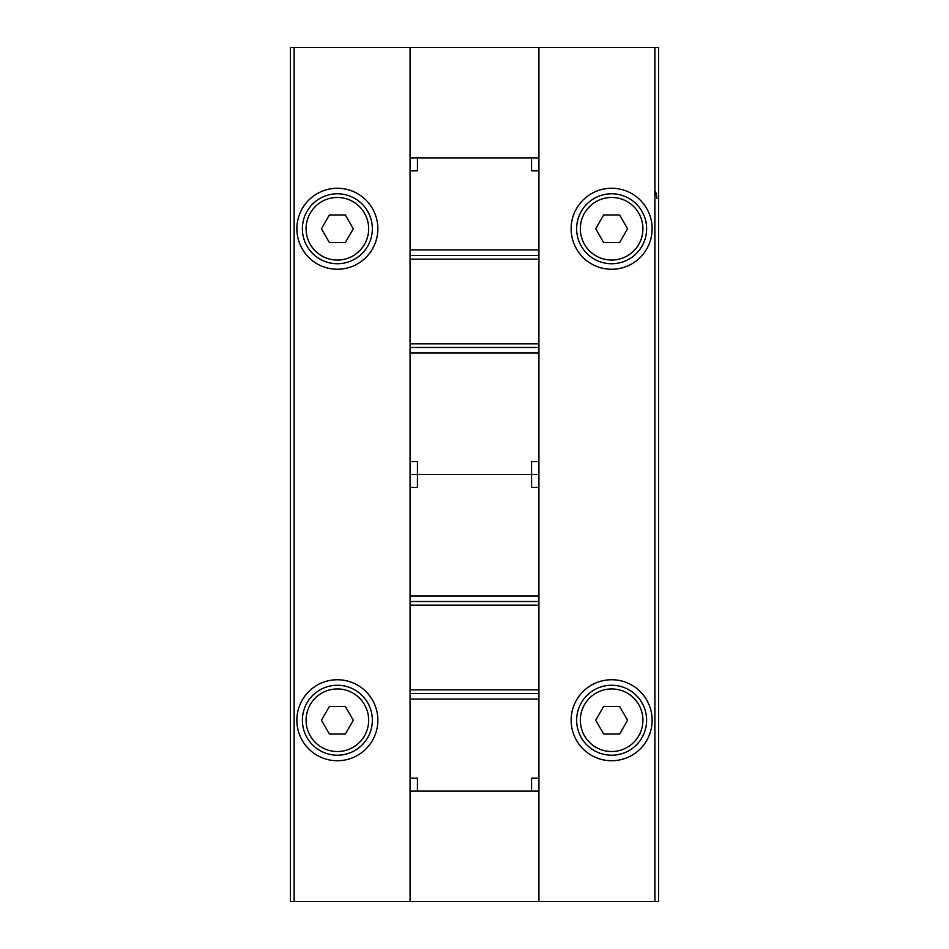 <?xml version="1.0" encoding="UTF-8"?>
<svg xmlns="http://www.w3.org/2000/svg" width="949" height="949" viewBox="0 0 949 949"><rect width="100%" height="100%" fill="white"/><g stroke="black" fill="none" stroke-linecap="round" stroke-linejoin="round"><path stroke-width="1.42" d="M652.129 720.244A40.499 40.499 0 0 1 591.381 755.309A40.499 40.499 0 0 1 591.381 685.166A40.499 40.499 0 0 1 652.129 720.244M538.925 487.383L531.559 487.383L531.559 474.5L417.441 474.5L531.559 474.5L531.559 461.617L538.925 461.617L538.925 474.5L531.559 474.5L538.925 474.5L538.925 901.55L658.57 901.55L658.57 47.45L290.43 47.45L290.43 901.55L294.107 901.55L294.107 47.45M410.075 47.45L410.075 157.89L538.925 157.89L538.925 47.45M652.129 228.756A40.499 40.499 0 0 1 591.381 263.834A40.499 40.499 0 0 1 591.381 193.691A40.499 40.499 0 0 1 652.129 228.756M377.856 720.244A40.499 40.499 0 0 1 317.12 755.309A40.499 40.499 0 0 1 317.12 685.166A40.499 40.499 0 0 1 377.856 720.244M538.925 901.55L294.107 901.55M410.075 901.55L410.075 778.216L417.441 778.216L417.441 791.11L410.075 791.11M377.856 228.756A40.499 40.499 0 0 1 317.12 263.834A40.499 40.499 0 0 1 317.12 193.691A40.499 40.499 0 0 1 377.856 228.756M655.759 192.006L657.04 198.471M372.34 720.244A34.971 34.971 0 0 1 319.884 750.529A34.971 34.971 0 0 1 319.884 689.947A34.971 34.971 0 0 1 372.34 720.244A34.971 34.971 0 0 1 319.884 750.529A34.971 34.971 0 0 1 319.884 689.947A34.971 34.971 0 0 1 372.34 720.244M329.398 706.436L321.426 720.244L329.398 734.04L345.341 734.04L353.301 720.244L345.341 706.436L329.398 706.436M372.34 228.756A34.971 34.971 0 0 1 319.884 259.053A34.971 34.971 0 0 1 319.884 198.471A34.971 34.971 0 0 1 372.34 228.756A34.971 34.971 0 0 1 319.884 259.053A34.971 34.971 0 0 1 319.884 198.471A34.971 34.971 0 0 1 372.34 228.756M329.398 214.96L321.426 228.756L329.398 242.564L345.341 242.564L353.301 228.756L345.341 214.96L329.398 214.96M646.613 720.244A34.971 34.971 0 0 1 594.145 750.529A34.971 34.971 0 0 1 594.145 689.947A34.971 34.971 0 0 1 646.613 720.244A34.971 34.971 0 0 1 594.145 750.529A34.971 34.971 0 0 1 594.145 689.947A34.971 34.971 0 0 1 646.613 720.244M603.659 706.436L595.699 720.244L603.659 734.04L619.602 734.04L627.574 720.244L619.602 706.436L603.659 706.436M646.613 228.756A34.971 34.971 0 0 1 594.145 259.053A34.971 34.971 0 0 1 594.145 198.471A34.971 34.971 0 0 1 646.613 228.756A34.971 34.971 0 0 1 594.145 259.053A34.971 34.971 0 0 1 594.145 198.471A34.971 34.971 0 0 1 646.613 228.756M603.659 214.96L595.699 228.756L603.659 242.564L619.602 242.564L627.574 228.756L619.602 214.96L603.659 214.96M538.925 778.216L531.559 778.216L531.559 791.11L417.441 791.11M538.925 699.069L410.075 699.069L410.075 778.216M410.075 699.069L410.075 461.617L417.441 461.617L417.441 474.5L410.075 474.5L417.441 474.5L417.441 487.383L410.075 487.383M538.925 601.512L410.075 601.512M538.925 693.553L410.075 693.553M538.925 791.11L531.559 791.11M531.559 157.89L531.559 170.784L538.925 170.784L538.925 157.89M410.075 157.89L410.075 170.784L417.441 170.784L417.441 157.89M410.075 461.617L410.075 353.016L538.925 353.016L538.925 170.784M410.075 170.784L410.075 353.016M538.925 461.617L538.925 353.016M410.075 347.488L538.925 347.488M410.075 255.447L538.925 255.447M654.893 901.55L654.893 47.45M368.663 720.244A31.293 31.293 0 0 1 321.723 747.337A31.293 31.293 0 0 1 321.723 693.138A31.293 31.293 0 0 1 368.663 720.244M368.663 228.756A31.293 31.293 0 0 1 321.723 255.862A31.293 31.293 0 0 1 321.723 201.662A31.293 31.293 0 0 1 368.663 228.756M642.924 720.244A31.293 31.293 0 0 1 595.984 747.337A31.293 31.293 0 0 1 595.984 693.138A31.293 31.293 0 0 1 642.924 720.244M642.924 228.756A31.293 31.293 0 0 1 595.984 255.862A31.293 31.293 0 0 1 595.984 201.662A31.293 31.293 0 0 1 642.924 228.756M538.925 595.984L410.075 595.984M538.925 605.189L410.075 605.189M538.925 689.864L410.075 689.864M410.075 249.931L538.925 249.931M410.075 343.811L538.925 343.811M410.075 259.136L538.925 259.136"/></g></svg>
